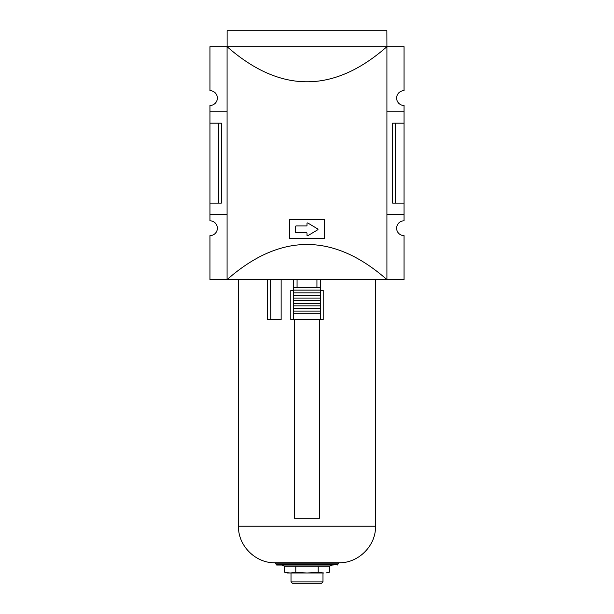 <?xml version="1.0" encoding="UTF-8"?>
<svg xmlns="http://www.w3.org/2000/svg" width="614" height="614" viewBox="0 0 614 614"><rect width="100%" height="100%" fill="white"/><g stroke="black" fill="none" stroke-linecap="round" stroke-linejoin="round"><path stroke-width="0.92" d="M386.92 111.763L404.05 111.763L404.05 105.485A7.422 7.422 0 0 1 396.629 98.063A7.422 7.422 0 0 1 404.05 90.642L404.05 46.687L386.92 46.687L386.92 279.6L227.08 279.6C280.36 232.79 333.64 232.79 386.92 279.6L404.05 279.6L404.05 235.638A7.422 7.422 0 0 1 396.629 228.224A7.422 7.422 0 0 1 404.05 220.802L404.05 214.516L386.92 214.516M386.874 46.687L227.126 46.687L227.126 30.7L386.874 30.7L386.92 46.687C333.64 93.497 280.36 93.497 227.08 46.687L227.08 279.6L209.95 279.6L209.95 235.638A7.422 7.422 0 0 0 217.371 228.224A7.422 7.422 0 0 0 209.95 220.802L209.95 203.104L221.37 203.104L221.37 123.184L218.753 123.184L218.753 203.104M324.468 219.543L289.532 219.543L289.532 238.493L324.468 238.493L324.468 219.543M296.155 225.937A0.568 0.568 0 0 0 295.58 226.505L295.58 232.215A0.568 0.568 0 0 0 296.155 232.79L306.432 232.79A0.568 0.568 0 0 1 307 233.358L307 235.2A0.568 0.568 0 0 0 307.867 235.692L317.768 229.751A0.46 0.46 0 0 0 317.768 228.968L307.867 223.028A0.568 0.568 0 0 0 307 223.519L307 225.369A0.568 0.568 0 0 1 306.432 225.937L296.155 225.937M227.126 46.687L209.95 46.687L209.95 90.642A7.422 7.422 0 0 1 217.371 98.063A7.422 7.422 0 0 1 209.95 105.485L209.95 203.104M227.08 111.763L209.95 111.763M227.08 214.516L209.95 214.516M404.05 111.763L404.05 123.184L392.63 123.184L392.63 203.104L404.05 203.104L404.05 214.516M404.05 123.184L404.05 203.104M209.95 123.184L218.753 123.184M395.247 123.184L395.247 203.104M290.192 573.023L284.589 572.217L290.192 573.023L295.794 572.217L307 573.023L318.206 572.217L323.808 573.023L287.59 573.023L284.589 572.217L284.589 566.177M331.813 565.034L329.833 566.177L284.167 566.177L282.187 565.034M295.794 566.177L295.794 572.217M270.82 319.556L270.582 279.6M291.013 581.895L322.987 581.895L321.582 583.3L292.417 583.3L291.013 581.895L291.013 573.023M293.646 290.33L290.798 290.33L290.798 319.556L320.354 319.556L320.354 313.854L293.646 313.854L293.646 287.59L320.354 287.59L320.354 279.6M319.556 319.556L319.556 518.224L294.444 518.224L294.444 319.556M320.354 319.556L323.202 319.556L323.202 290.33L320.354 290.33M333.256 565.034L276.63 565.034L333.256 565.034M338.966 562.746L275.034 562.746L276.17 563.89L337.83 563.89L338.966 562.746C358.407 563.322 376.075 545.646 375.507 526.213L238.493 526.213C237.925 545.646 255.593 563.322 275.034 562.746M267.313 279.6L267.313 319.556L281.143 319.556L281.143 279.6M318.206 566.177L318.206 572.217M329.411 566.177L329.411 572.217L326.049 572.885M320.354 313.854L320.354 287.59M297.069 287.59L297.069 279.6M316.931 287.59L316.931 279.6M293.646 319.556L293.646 313.854M293.646 295.357L320.354 295.357L320.354 292.84L293.646 292.84M293.646 300.607L320.354 300.607L320.354 298.097L293.646 298.097M293.646 305.856L320.354 305.856L320.354 303.347L293.646 303.347M293.646 311.114L320.354 311.114L320.354 308.596L293.646 308.596M293.646 287.59L293.646 279.6M293.646 290.1L320.354 290.1M337.37 565.034L337.83 564.573L276.17 564.573L276.63 565.034M337.83 564.573L337.83 563.89M276.17 564.573L276.17 563.89M375.507 526.213L375.507 279.6M238.493 526.213L238.493 279.6M322.987 581.895L322.987 573.023"/></g></svg>
